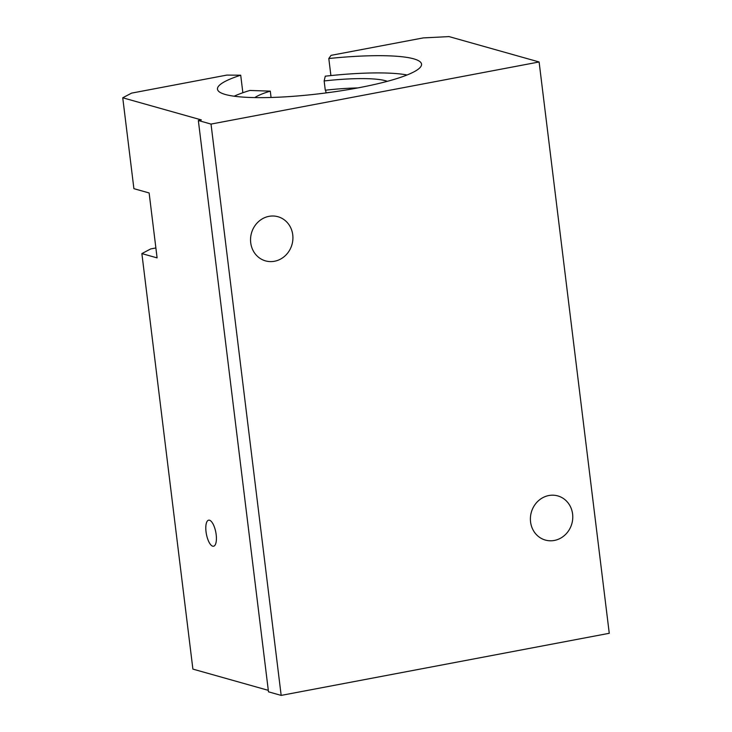 <?xml version="1.0" encoding="UTF-8"?>
<svg xmlns="http://www.w3.org/2000/svg" width="732" height="732" viewBox="0 0 732 732"><rect width="100%" height="100%" fill="white"/><g stroke="black" fill="none" stroke-linecap="round" stroke-linejoin="round"><path stroke-width="1.1" d="M330.901 75.579L328.805 58.533L331.038 55.358L423.224 37.908L449.055 36.6L539.109 61.973L211.026 124.083L281.17 695.4L268.488 691.822L198.345 120.505L211.026 124.083M242.859 92.735L240.709 75.204A102.8 16.964 -7 0 0 217.477 89.185A102.8 16.964 -7 0 0 321.577 93.495A102.8 16.964 -7 0 0 421.541 64.132A102.8 16.964 -7 0 0 328.805 58.533M268.305 690.349L192.891 669.103L141.871 253.592L157.096 257.884L149.127 192.955L133.901 188.673L122.738 97.777L131.586 93.12L226.81 75.094L240.709 75.204M141.871 253.592L150.719 248.926L155.879 247.956M122.738 97.777L201.382 119.929L198.345 120.505M250.719 242.786A22.939 21.054 -74.3 0 1 277.959 216.727A22.939 21.054 -74.3 0 1 291.995 244.515A22.939 21.054 -74.3 0 1 265.515 260.885A22.939 21.054 -74.3 0 1 250.719 242.786M530.572 521.962A22.939 21.054 -74.3 0 1 557.802 495.912A22.939 21.054 -74.3 0 1 571.848 523.7A22.939 21.054 -74.3 0 1 545.358 540.07A22.939 21.054 -74.3 0 1 530.572 521.962M281.17 695.4L609.262 633.29L539.109 61.973M209.508 520.223A13.268 4.795 79.3 0 1 216.013 533.472A13.268 4.795 79.3 0 1 213.57 546.237A13.268 4.795 79.3 0 1 206.397 534.095A13.268 4.795 79.3 0 1 208.638 520.178A13.268 4.795 79.3 0 1 209.508 520.223M325.685 90.173L325.978 92.937M407.074 74.984A97.823 16.15 -7 0 0 325.273 76.183L324.148 80.95L325.283 90.219A69.97 11.547 -7 0 1 357.765 87.931M271.069 97.484L270.291 91.143L249.85 90.466A97.823 16.15 -7 0 0 234.149 96.212M270.291 91.143A69.97 11.547 -7 0 0 254.809 97.594M387.356 81.325A69.97 11.547 -7 0 0 324.148 80.95M331.102 92.25A76.604 12.645 -7 0 0 326.014 92.799"/></g></svg>
